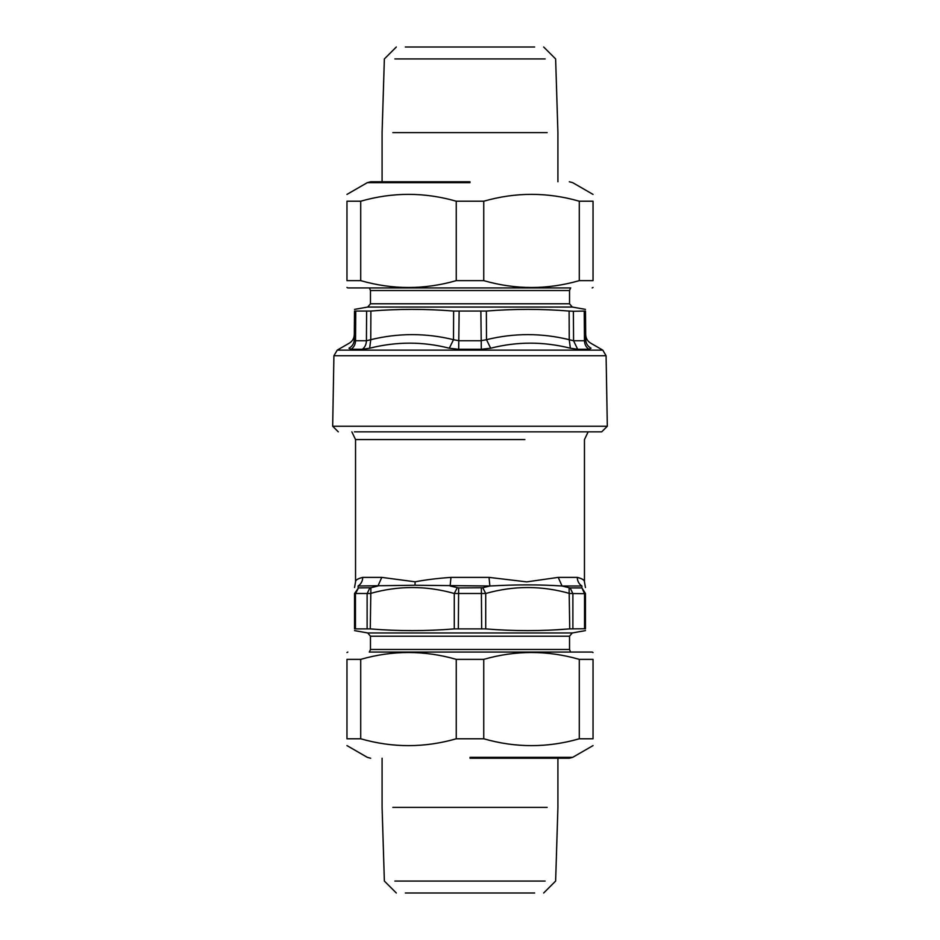 <?xml version="1.0" encoding="UTF-8"?>
<svg xmlns="http://www.w3.org/2000/svg" width="940" height="940" viewBox="0 0 940 940"><rect width="100%" height="100%" fill="white"/><g stroke="black" fill="none" stroke-linecap="round" stroke-linejoin="round"><path stroke-width="1.41" d="M333.912 355.755L332.678 426.243L607.322 426.243L606.089 355.755L333.912 355.755L337.225 350.127L349.328 343.135C352.5 341.173 354.157 338.329 354.31 334.605M348.963 348.223C352.312 346.32 354.086 343.476 354.262 339.693C354.086 343.476 352.312 346.32 348.963 348.223C349.445 341.467 349.445 341.467 348.963 348.223L351.02 349.292L362.335 349.292L369.643 348.223C396.445 341.467 423.012 341.467 449.32 348.223L458.685 349.292L481.315 349.292L490.68 348.223C517 341.467 543.555 341.467 570.357 348.223L569.24 339.693L573.576 340.762L573.377 311.257L569.111 311.058C541.522 308.813 513.945 308.813 486.368 311.058L453.632 311.058C426.055 308.813 398.478 308.813 370.889 311.058L354.509 311.058C354.533 308.813 354.533 308.813 354.509 311.058L354.262 339.693L355.531 340.762L354.368 340.21M573.377 311.257L585.491 311.058C585.467 308.813 585.467 308.813 585.491 311.058C585.467 308.813 585.467 308.813 585.491 311.058L585.738 339.693L584.469 340.762L585.738 339.693C585.914 343.476 587.688 346.32 591.037 348.223C590.555 341.467 590.555 341.467 591.037 348.223C587.688 346.32 585.914 343.476 585.738 339.693M449.32 348.223L453.503 339.693L459.108 340.762L480.892 340.762L486.497 339.693L486.368 311.058M351.02 349.292C353.887 347.33 355.39 344.487 355.531 340.762L366.424 340.762L370.76 339.693L370.889 311.058M570.357 348.223L577.665 349.292L588.981 349.292L591.037 348.223M374.355 347.13L369.643 348.223L370.76 339.693C398.372 332.936 425.961 332.936 453.503 339.693L453.632 311.058M490.68 348.223L486.497 339.693C514.051 332.936 541.64 332.936 569.24 339.693L569.111 311.058M607.322 426.243L601.706 431.848L354.415 431.848M585.456 628.895C585.456 631.198 585.456 631.198 585.456 628.895C585.456 631.198 585.456 631.198 585.456 628.895L585.456 593.493C585.456 585.561 585.456 585.561 585.456 593.493L584.539 593.669L584.539 628.754L585.456 628.895M584.539 628.754L569.734 628.895C541.734 631.198 513.722 631.198 485.721 628.895L454.279 628.895C426.278 631.198 398.266 631.198 370.266 628.895L354.545 628.895C354.545 631.198 354.545 631.198 354.545 628.895C354.545 631.198 354.545 631.198 354.545 628.895L354.545 593.493L370.266 593.493C398.266 585.561 426.267 585.561 454.279 593.493L485.721 593.493C513.722 585.561 541.734 585.561 569.734 593.493L584.539 593.669L581.848 587.747L585.456 593.493L581.848 587.747L581.931 586.008C586.149 584.515 586.149 584.515 581.931 586.008L562.061 586.008L569.1 587.747L569.734 628.895L552.943 629.988M354.545 593.493C354.545 585.561 354.545 585.561 354.545 593.493L358.469 587.923L355.461 593.669L355.461 628.754M569.1 587.747L570.169 587.923L572.883 593.669L572.883 628.754M581.931 586.008C578.934 584.022 577.383 581.143 577.266 577.383C582.271 578.699 584.668 580.192 584.457 581.872C584.539 580.062 582.142 578.57 577.266 577.383L558.219 577.383L526.753 581.872L489.047 577.383L450.953 577.383L450.131 586.008L458.638 587.923L482.749 587.747L485.721 593.493L485.721 628.895M457.251 587.747L454.279 593.493L454.279 628.895M358.469 587.923L370.901 587.747L370.266 628.895M450.953 577.383C437.547 578.335 425.597 579.804 415.128 581.801L381.781 577.383L362.734 577.383C357.729 578.699 355.332 580.192 355.543 581.872C355.461 580.062 357.858 578.57 362.734 577.383C362.605 581.143 361.054 584.01 358.07 586.008L358.152 587.747M482.749 587.747L489.869 586.008L414.975 585.256L358.07 586.008C353.851 584.515 353.851 584.515 358.07 586.008C361.066 584.022 362.617 581.143 362.734 577.383M558.219 577.383L562.061 586.008C540.101 584.515 516.037 584.515 489.869 586.008L489.047 577.383M370.901 587.747L377.939 586.008L381.781 577.383M470 758.239L569.311 758.239L470 758.239M579.287 659.363L593.034 659.363C593.034 650.221 593.034 650.221 593.034 659.363L593.034 738.781C593.034 747.923 593.034 747.923 593.034 738.781L579.287 738.781L579.287 659.363C547.433 650.221 515.59 650.221 483.748 659.363L456.253 659.363C424.41 650.221 392.568 650.221 360.713 659.363L346.966 659.363C346.966 650.221 346.966 650.221 346.966 659.363L346.966 738.781L360.713 738.781C392.568 747.923 424.41 747.923 456.253 738.781L483.748 738.781C515.59 747.923 547.433 747.923 579.287 738.781M346.966 738.781C346.966 747.923 346.966 747.923 346.966 738.781M470 652.066L592.188 652.066L470 652.066M360.713 659.363L360.713 738.781M456.253 738.781L456.253 659.363M483.748 659.363L483.748 738.781M470 181.761L370.689 181.761L470 181.761M360.713 280.637L346.966 280.637C346.966 289.779 346.966 289.779 346.966 280.637L346.966 201.219C346.966 192.077 346.966 192.077 346.966 201.219L360.713 201.219L360.713 280.637C392.568 289.779 424.41 289.779 456.253 280.637L483.748 280.637C515.59 289.779 547.433 289.779 579.287 280.637L593.034 280.637C593.034 289.779 593.034 289.779 593.034 280.637L593.034 201.219L579.287 201.219C547.433 192.077 515.59 192.077 483.748 201.219L456.253 201.219C424.41 192.077 392.568 192.077 360.713 201.219M593.034 201.219C593.034 192.077 593.034 192.077 593.034 201.219M470 287.934L347.812 287.934L470 287.934M579.287 280.637L579.287 201.219M483.748 201.219L483.748 280.637M456.253 280.637L456.253 201.219M545.141 58.938L394.859 58.938L545.141 58.938M534.66 47L405.34 47L534.66 47M547.151 132.611L392.849 132.611L547.151 132.611M394.859 881.062L545.141 881.062L394.859 881.062M405.34 893L534.66 893L405.34 893M392.849 807.389L547.151 807.389L392.849 807.389M606.089 355.755L602.775 350.127L337.225 350.127M577.665 349.292L573.576 340.762L584.469 340.762L584.234 311.257M481.315 349.292L480.869 311.257M458.685 349.292L459.131 311.257M362.335 349.292C364.92 347.318 366.283 344.475 366.424 340.762L366.623 311.257M355.531 340.762L355.767 311.257M588.981 349.292C586.114 347.318 584.621 344.475 584.469 340.762M570.733 287.934L369.267 287.934M569.534 303.785L370.466 303.785L367.728 307.051L572.272 307.051L569.534 303.785L569.534 290.519L370.466 290.519L369.502 288.169M351.854 431.848L355.543 439.579L524.873 439.579M481.362 587.923L481.668 628.754M458.638 587.923L458.332 628.754M369.831 587.923L367.117 593.669L367.117 628.754M570.169 587.923L581.531 587.923M415.128 581.801L414.975 585.256M369.267 652.066L570.733 652.066M370.466 636.216L569.534 636.216L572.272 632.949L367.728 632.949L370.466 636.216L370.466 649.481L569.534 649.481L570.498 651.831M470 757.346L572.683 757.346L470 757.346M470 182.654L367.317 182.654L470 182.654M602.775 350.127L590.673 343.135C587.5 341.173 585.843 338.329 585.691 334.605M569.534 290.519L570.498 288.169M370.466 303.785L370.466 290.519M367.728 307.051L354.533 309.377M572.272 307.051L585.467 309.377M332.678 426.243L338.294 431.848M588.146 431.848L584.457 439.579L584.457 581.872L585.456 587.535M354.545 587.535L355.543 581.872L355.543 439.579M370.466 649.481L369.502 651.831M569.534 636.216L569.534 649.481M572.272 632.949L585.456 630.623M367.728 632.949L354.545 630.623M593.034 745.596L572.683 757.346L569.311 758.239M346.966 745.596L367.317 757.346L370.689 758.239M592.188 652.066L593.034 652.548M347.812 652.066L346.966 652.548M346.966 194.404L367.317 182.654L370.689 181.761M593.034 194.404L572.683 182.654L569.311 181.761M347.812 287.934L346.966 287.452M592.188 287.934L593.034 287.452M382.087 181.761L382.087 132.611L384.366 58.938L396.316 47M557.913 181.761L557.913 132.611L555.634 58.938L543.684 47M557.913 758.239L557.913 807.389L555.634 881.062L543.684 893M382.087 758.239L382.087 807.389L384.366 881.062L396.316 893"/></g></svg>

